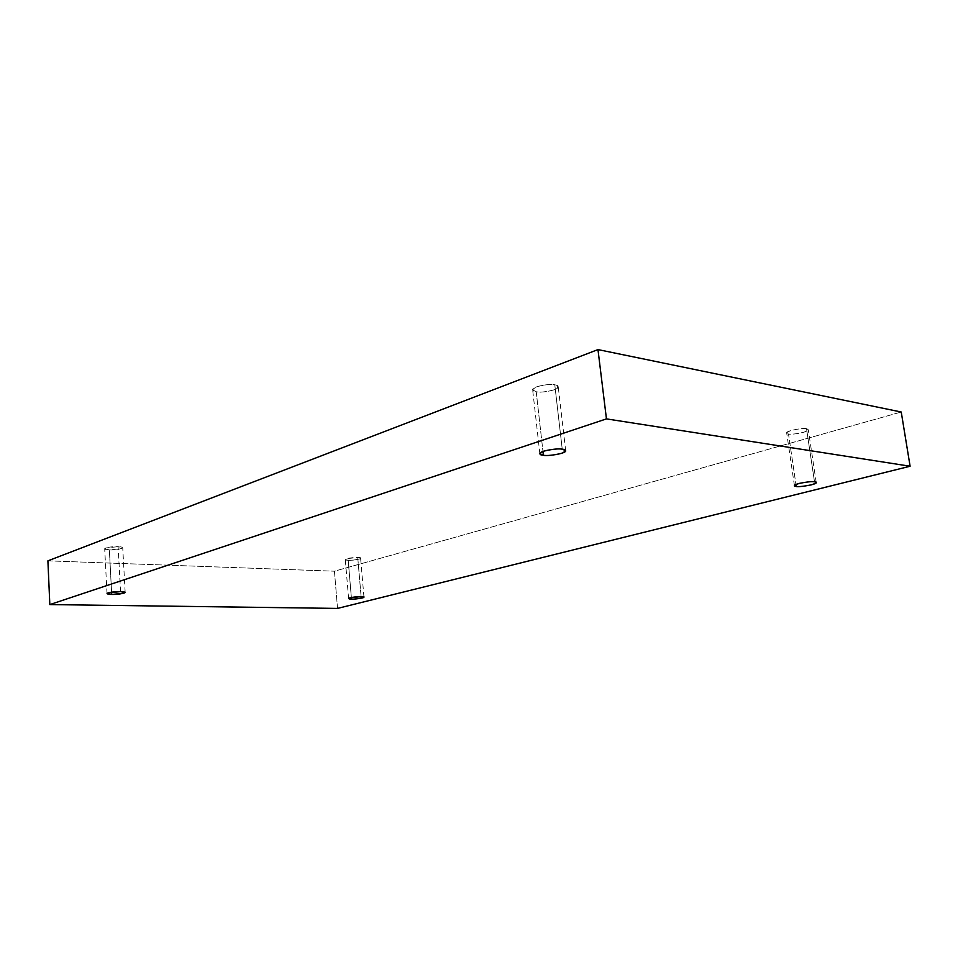 <?xml version="1.0" encoding="UTF-8"?>
<svg xmlns="http://www.w3.org/2000/svg" width="958" height="958" viewBox="0 0 958 958"><rect width="100%" height="100%" fill="white"/><g stroke="black" fill="none" stroke-linecap="round" stroke-linejoin="round"><path stroke-width="0.72" stroke-dasharray="4.79 3.59" d="M562.238 449.182L554.79 384.853L558.227 386.721C559.161 390.373 538.528 393.295 536.217 391.738L542.97 451.434L536.217 391.738C539.857 392.6 545.856 391.966 554.179 389.81C559.173 387.068 559.376 385.415 554.79 384.853C551.09 383.966 545.03 384.613 536.588 386.804C531.714 389.583 531.594 391.223 536.217 391.738L532.66 389.858C531.714 386.194 552.526 383.272 554.79 384.853L562.238 449.182M120.54 591.613L118.121 546.671L122.732 547.796C119.522 549.449 115.068 550.155 109.368 549.916L111.583 592.164L109.368 549.916L121.57 548.647C123.199 547.413 122.049 546.755 118.121 546.671L105.811 547.952C104.254 549.185 105.44 549.844 109.368 549.916L104.697 548.79C104.638 547.246 115.69 546.311 118.121 546.671L120.54 591.613M361.118 596.642L357.741 557.508L360.591 558.215C360.807 559.472 349.933 560.622 348.185 560.25L351.358 597.493L348.185 560.25C353.598 561.017 366.387 557.376 357.741 557.508L346.952 558.622C344.724 559.652 345.131 560.202 348.185 560.25L345.299 559.544C345.072 558.274 356.005 557.137 357.741 557.508L361.118 596.642M814.504 481.814L806.54 428.765L808.289 429.675C809.534 432.07 789.536 435.303 788.494 433.95L795.942 484.485L788.494 433.95C790.817 434.549 795.787 434.022 803.379 432.381C808.72 430.334 809.773 429.136 806.54 428.765C804.193 428.154 799.176 428.681 791.488 430.358C786.219 432.417 785.213 433.615 788.494 433.95L786.686 433.028C785.404 430.633 805.546 427.388 806.54 428.765L814.504 481.814M337.527 608.414L334.438 571.196L901.239 412.012L334.438 571.196L337.527 608.414M47.9 560.837L334.438 571.196L47.9 560.837M565.675 450.691L558.227 386.721M125.163 592.475L122.732 547.796M363.968 597.169L360.591 558.215M816.228 482.545L808.289 429.675M794.433 485.694L786.686 433.028M348.592 598.534L345.299 559.544M107.021 593.601L104.697 548.79M539.857 453.745L532.66 389.858"/><path stroke-width="1.44" d="M543.402 455.254C545.701 456.523 566.537 453.733 565.675 450.691L562.238 449.182C566.849 449.577 566.609 450.967 561.532 453.35C553.101 455.289 547.054 455.924 543.402 455.254C538.755 454.906 538.911 453.529 543.869 451.122C552.419 449.134 558.538 448.488 562.238 449.182C559.999 447.889 538.971 450.691 539.857 453.745L543.402 455.254L542.97 451.434L543.402 455.254M111.715 594.463C117.439 594.571 121.929 593.9 125.163 592.475L120.54 591.613C124.492 591.625 125.642 592.152 123.989 593.206L111.715 594.463C107.763 594.463 106.578 593.936 108.146 592.882L120.54 591.613C118.097 591.349 106.985 592.319 107.021 593.601L111.715 594.463L111.583 592.164L111.715 594.463M351.49 599.073C353.239 599.349 364.172 598.223 363.968 597.169L361.118 596.642C369.8 596.379 356.903 599.624 351.49 599.073C348.425 599.085 348.017 598.642 350.269 597.744L361.118 596.642C359.382 596.355 348.389 597.493 348.592 598.534L351.49 599.073L351.358 597.493L351.49 599.073M796.23 486.436C797.248 487.55 817.425 484.532 816.228 482.545L814.504 481.814C817.737 482.066 816.647 483.083 811.222 484.892C803.558 486.389 798.553 486.904 796.23 486.436C792.949 486.221 793.978 485.191 799.331 483.383C807.103 481.862 812.156 481.335 814.504 481.814C813.534 480.676 793.212 483.718 794.433 485.694L796.23 486.436L795.942 484.485L796.23 486.436M49.828 604.582L606.45 418.886L597.972 349.586L47.9 560.837L49.828 604.582L47.9 560.837L597.972 349.586L606.45 418.886L910.1 466.235L901.239 412.012L597.972 349.586L901.239 412.012L910.1 466.235L337.527 608.414L49.828 604.582L337.527 608.414L910.1 466.235L606.45 418.886L49.828 604.582"/></g></svg>

